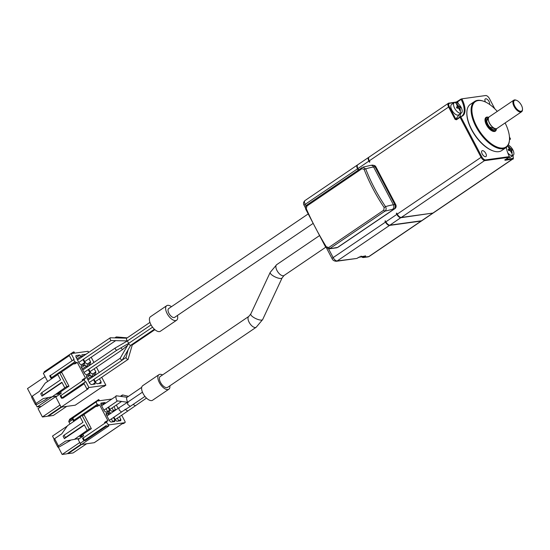 <?xml version="1.0" encoding="UTF-8"?>
<svg xmlns="http://www.w3.org/2000/svg" width="550" height="550" viewBox="0 0 550 550"><rect width="100%" height="100%" fill="white"/><g stroke="black" fill="none" stroke-linecap="round" stroke-linejoin="round"><path stroke-width="0.82" d="M455.015 102.355A6.284 3.004 -124.2 0 1 460.756 106.728A6.284 3.004 -124.2 0 1 461.402 112.998A6.284 3.004 -124.2 0 1 460.735 113.252A6.284 3.004 -124.2 0 1 454.994 108.873A6.284 3.004 -124.2 0 1 454.348 102.603A6.284 3.004 -124.2 0 1 455.015 102.355A16.754 14.314 82.1 0 1 456.947 104.404L456.569 104.466L457.662 106.679L456.624 107.387M458.886 108.377L459.834 107.759A16.741 3.382 152.3 0 1 460.584 107.766L459.924 106.507A16.741 3.382 -27.7 0 0 459.174 106.501L456.947 104.404M459.834 107.759L460.426 110.289L460.068 110.344A16.754 14.314 82.1 0 1 460.735 113.252M508.241 145.056A6.284 3.004 -124.2 0 1 513.054 150.267A6.284 3.004 -124.2 0 1 513.109 155.43A6.284 3.004 -124.2 0 1 512.442 155.678A6.284 3.004 -124.2 0 1 507.712 152.762M510.592 150.81L511.541 150.191A16.741 3.382 152.3 0 1 512.291 150.198L511.631 148.94A16.741 3.382 -27.7 0 0 510.881 148.933L509.018 146.795L508.276 146.898L509.369 149.112L508.331 149.82M511.541 150.191L512.132 152.721L511.775 152.776A16.754 14.314 82.1 0 1 512.442 155.678M513.769 100.203L489.218 116.854A6.978 3.341 55.8 0 0 489.548 123.131A6.978 3.341 55.8 0 0 490.999 125.366A6.978 3.341 55.8 0 0 497.056 128.411L521.606 111.753A6.978 3.341 -124.2 0 1 520.864 112.035A6.978 3.341 -124.2 0 1 514.092 106.473A6.978 3.341 -124.2 0 1 513.769 100.203A6.978 3.341 -124.2 0 1 514.504 99.928A6.978 3.341 -124.2 0 1 515.907 100.114L516.457 100.306A6.421 3.073 -124.2 0 1 522.5 109.216A6.421 3.073 -124.2 0 1 521.015 111.272A6.421 3.073 -124.2 0 1 514.786 106.164A6.421 3.073 -124.2 0 1 515.164 100.134A6.421 3.073 -124.2 0 1 516.457 100.306M485.581 156.688A3.493 1.671 55.8 0 0 485.953 156.551A3.493 1.671 55.8 0 0 485.588 153.065A3.493 1.671 55.8 0 0 482.398 150.638A3.493 1.671 55.8 0 0 482.027 150.776A3.493 1.671 55.8 0 0 482.391 154.261A3.493 1.671 55.8 0 0 485.581 156.688M489.514 104.356A3.493 1.671 55.8 0 0 488.641 100.829A3.493 1.671 55.8 0 0 485.684 98.759A3.493 1.671 55.8 0 0 485.313 98.904A3.493 1.671 55.8 0 0 485.457 101.998M307.945 214.094L168.685 308.577A5.308 2.537 55.8 0 0 169.235 313.878A5.308 2.537 55.8 0 0 174.082 317.57A5.308 2.537 55.8 0 0 174.646 317.357L312.606 223.754M461.402 112.998L458.638 114.874A6.284 3.004 -124.2 0 1 457.971 115.122A6.284 3.004 -124.2 0 1 452.231 110.749A6.284 3.004 -124.2 0 1 451.584 104.479L454.348 102.603M509.479 139.618A18.989 9.089 55.8 0 1 509.953 139.501L509.472 139.831A27.919 13.365 -124.2 0 1 505.973 147.668L501.717 150.556A27.919 13.365 -124.2 0 1 498.747 151.662A27.919 13.365 -124.2 0 1 493.151 150.913L492.601 150.721A27.362 13.097 -124.2 0 1 466.84 112.75L466.868 112.172A27.919 13.365 -124.2 0 1 470.36 104.342L474.623 101.454A27.919 13.365 -124.2 0 1 477.586 100.348A27.919 13.365 -124.2 0 1 483.189 101.097L483.732 101.289A27.362 13.097 -124.2 0 1 497.262 111.396M493.151 150.913A27.919 13.365 -124.2 0 1 466.868 112.172M166.726 305.69L150.501 316.704A8.793 4.208 55.8 0 0 151.401 325.483A8.793 4.208 55.8 0 0 159.438 331.609A8.793 4.208 55.8 0 0 160.373 331.258L176.605 320.244A8.793 4.208 -124.2 0 1 175.67 320.595A8.793 4.208 -124.2 0 1 167.633 314.476A8.793 4.208 -124.2 0 1 166.726 305.69A8.793 4.208 -124.2 0 1 167.661 305.339A8.793 4.208 -124.2 0 1 171.463 306.694M505.973 147.668A27.919 13.365 -124.2 0 1 503.009 148.775A27.919 13.365 -124.2 0 1 477.496 129.339A27.919 13.365 -124.2 0 1 474.623 101.454M513.109 155.43L510.345 157.307A6.284 3.004 -124.2 0 1 509.678 157.554A6.284 3.004 -124.2 0 1 508.633 157.458M505.106 122.953A27.362 13.097 -124.2 0 1 509.493 139.26A27.362 13.097 -124.2 0 1 503.161 148.012A27.362 13.097 -124.2 0 1 476.623 126.232A27.362 13.097 -124.2 0 1 478.246 100.554A27.362 13.097 -124.2 0 1 483.732 101.289M256.197 327.25A6.559 3.142 55.8 0 1 255.496 327.511A6.559 3.142 55.8 0 1 249.501 322.946A6.559 3.142 55.8 0 1 248.827 316.394L160.201 376.523A6.559 3.142 55.8 0 0 160.875 383.075A6.559 3.142 55.8 0 0 166.87 387.647A6.559 3.142 55.8 0 0 167.564 387.386L256.197 327.25L262.68 319.536L282.102 277.922L284.054 275.509L325.71 247.246M488.737 117.356L488.586 117.308A8.305 3.974 -124.2 0 0 486.922 117.081A8.305 3.974 -124.2 0 0 486.427 124.877A8.305 3.974 -124.2 0 0 494.484 131.491A8.305 3.974 -124.2 0 0 496.409 128.831L496.416 128.672A7.748 3.713 -124.2 0 1 494.636 130.728A7.748 3.713 -124.2 0 1 487.121 124.561A7.748 3.713 -124.2 0 1 487.582 117.287A7.748 3.713 -124.2 0 1 488.73 117.377M131.099 345.043L132.241 345.001M120.196 358.222L128.714 343.399C128.611 344.018 129.202 344.685 130.474 345.386L130.673 345.283M126.734 338.174L149.944 322.382M126.692 338.181C126.301 339.157 126.541 340.072 127.414 340.931L127.456 340.924M110.399 337.776L110.296 337.769C109.904 338.752 110.151 339.666 111.024 340.519L127.414 340.931M127.621 340.808L127.792 341.969L129.002 343.159M158.943 374.674L142.718 385.688A8.793 4.208 55.8 0 0 143.124 393.594A8.793 4.208 55.8 0 0 152.591 400.242L168.822 389.235A8.793 4.208 -124.2 0 1 159.356 382.58A8.793 4.208 -124.2 0 1 158.943 374.674A8.793 4.208 -124.2 0 1 162.518 374.949M126.081 357.445L128.067 349.882M126.191 357.39C125.881 358.311 126.507 358.971 128.061 359.363L132.241 345.043M120.306 358.194C120.203 358.82 120.794 359.48 122.066 360.181L122.238 359.879M110.296 337.769L77.509 359.996M116.566 336.951L115.72 337.899M128.838 343.269L116.669 350.329L115.39 349.161L115.218 348.006L82.775 370.019M120.842 347.909L122.519 349.532L127.387 345.551M128.205 402.366C127.27 403.198 125.854 396.701 127.098 397.286L141.708 387.337M128.432 396.351L122.65 394.955L121.426 396.488M142.457 392.164L127.545 402.277L127.724 404.449L130.261 406.374L144.959 396.406M133.011 404.511L135.348 405.639M130.261 406.374L121.44 412.012L119.137 409.998L118.972 407.825L106.961 415.979M116.662 395.862L101.619 405.804M116.366 395.828C115.122 395.244 116.538 401.741 117.48 400.909L117.569 400.895M118.972 407.825L127.552 402.277L117.48 400.909M109.835 409.296A2.454 1.176 55.8 0 0 109.924 409.289A2.454 1.176 55.8 0 0 110.186 409.193L121.578 401.466M109.216 420.276A2.454 1.176 55.8 0 0 109.271 420.269A2.454 1.176 55.8 0 0 109.532 420.172L121.681 411.929M115.156 419.437A2.454 1.176 55.8 0 0 115.308 419.43A2.454 1.176 55.8 0 0 115.569 419.334L127.765 411.056L125.015 409.269M103.888 410.128L103.888 410.128A2.454 1.176 55.8 0 0 104.149 410.032L117.569 400.922M68.722 440.522L70.386 440.406L59.283 446.923L57.846 447.123L58.438 445.947L65.642 441.059L76.856 438.886L65.642 441.059M80.197 417.065L67.581 425.624L61.827 433.799L54.629 438.68L54.037 439.862L57.846 447.123M84.391 425.054L64.371 438.639L65.409 437.546L64.137 435.126L82.974 422.345L80.046 416.776L82.074 415.401L89.196 428.959L91.348 428.663L84.233 415.106L82.074 415.401M65.409 437.546L84.246 424.765L87.168 430.334L89.196 428.959M67.891 453.241L68.097 453.64L73.061 452.953L86.611 443.761M58.266 447.067L62.15 454.465L67.107 453.777L81.056 444.311M67.272 426.064L52.504 436.081L54.258 439.422M74.697 439.182L87.168 430.334M64.371 438.639L63.099 436.219L64.137 435.126M54.629 438.68L58.438 445.947M81.654 444.441L68.097 453.64M79.764 442.516L62.15 454.465M94.786 402.49A1.396 0.667 55.8 0 0 94.634 402.545L96.662 401.17A1.396 0.667 55.8 0 1 96.814 401.115L99.027 400.806L98.677 399.575L69.465 419.396L69.644 420.31M94.456 442.537A1.396 0.667 -124.2 0 1 94.346 442.654A1.396 0.667 -124.2 0 1 94.201 442.709L81.551 444.455L108.735 426.016L107.243 426.223A1.396 0.667 55.8 0 1 106.198 425.583L83.806 440.667L85.381 440.516L106.7 426.051M82.754 438.281L106.954 421.788L106.576 421.059L104.548 422.434L104.809 422.936M107.656 424.291L106.384 421.864M96.161 406.457L98.189 405.082L99.626 404.882L97.598 406.257L96.161 406.457L95.776 405.728L97.233 404.436L73.899 420.262L73.384 420.812L74.876 420.674M97.233 404.436L95.961 402.016L96.532 401.933A1.396 0.667 55.8 0 1 96.662 401.17M72.332 418.433L95.961 402.016M91.348 428.663L80.19 436.232L79.894 436.824L83.641 435.758L78.162 439.471L77.791 438.756M81.551 444.455A1.396 0.667 -124.2 0 1 80.197 443.348L78.162 439.471A1.952 0.392 152.3 0 0 78.891 438.701A1.952 0.392 152.3 0 0 78.581 438.646L76.856 438.886M98.677 399.575L99.743 400.709L111.533 399.08M46.351 398.021L48.015 397.911L44.969 399.974L36.912 404.429L35.475 404.628L31.666 397.361L32.258 396.186L36.066 403.453L35.475 404.628M108.921 414.645L108.075 413.951L106.157 414.219M112.846 421.802L111.437 418.88M96.078 406.306L82.816 415.298M72.71 419.533L69.011 422.036A1.396 0.667 -124.2 0 1 68.949 420.784A1.396 0.667 -124.2 0 1 69.094 420.729M122.231 423.713L94.201 442.709M122.279 423.706L123.392 423.548A1.396 1.196 -97.9 0 0 123.833 423.376A1.396 0.667 55.8 0 0 123.984 423.321A1.396 0.667 55.8 0 0 124.087 423.204M69.011 422.036L70.022 423.967M94.634 402.545A1.396 0.667 55.8 0 0 94.463 403.026M118.8 420.984L117.404 418.089M66.694 381.81L61.861 372.604L59.703 372.907L66.825 386.464L68.977 386.169L66.694 381.81M62.019 382.559L41.999 396.144L43.038 395.051L41.766 392.631L60.603 379.851L57.674 374.282L59.703 372.907M43.038 395.051L61.875 382.271L64.797 387.839L66.825 386.464M112.86 421.596L114.888 420.221L114.806 421.534L110.928 422.07L109.574 420.956L106.143 414.418L106.226 413.112L110.103 412.576L110.949 413.27M113.465 417.505L114.888 420.221M108.075 413.951L110.103 412.576M99.626 404.882L108.013 420.86L106.576 421.059M108.226 424.208A1.396 0.667 55.8 0 0 109.271 424.841L124.85 422.689A1.396 0.667 55.8 0 0 124.994 422.634A1.396 0.667 55.8 0 0 124.933 421.376L121.681 415.188M118.119 408.402L116.339 405.02M97.804 404.353L98.189 405.082M118.814 420.777L120.842 419.402L120.759 420.709L116.875 421.245L115.521 420.138L113.96 417.161M119.433 416.714L120.842 419.402M43.271 398.564L53.763 396.488L43.271 398.564L36.066 403.453M52.326 396.688L64.797 387.839M41.999 396.144L40.727 393.724L41.766 392.631M57.826 374.571L45.21 383.13L39.456 391.297L32.258 396.186M45.114 376.626L27.5 388.575L31.886 396.928M61.772 407.055L48.359 416.158L48.153 415.759M48.359 416.158L53.316 415.47L66.729 406.374M55.639 396.674L38.026 408.623L42.412 416.976L47.369 416.295L61.057 407.007M35.894 404.573L37.146 406.952L41.346 406.374M37.146 406.952L52.051 396.846M108.123 407.33L109.629 410.197L109.546 411.51L105.669 412.046L104.314 410.933L100.877 404.394L100.959 403.088L104.844 402.552L105.559 403.136M114.091 406.546L115.527 410.163M114.565 410.816L111.616 411.221L110.261 410.114L108.625 406.993M53.763 396.488L56.21 396.151A1.952 0.392 -27.7 0 1 56.519 396.206A1.952 0.392 -27.7 0 1 55.791 396.976L61.133 407.144L75.219 405.199L102.403 386.753L103.84 386.554L105.868 385.179L101.723 377.279M60.548 391.889L61.27 393.257L56.808 394.426L68.977 386.169M61.133 407.144L88.316 388.699L86.879 388.898L83.868 383.164L85.319 381.865L61.476 398.241L62.989 398.104L84.171 383.735M60.424 395.862L84.624 379.362L84.205 378.565L82.177 379.94L82.479 380.511M85.319 381.865L84.047 379.445M75.398 361.783L75.817 362.587L73.789 363.962L73.37 363.165L74.821 361.866L51.494 377.692L50.971 378.242L52.491 378.104L57.791 374.502M49.926 375.863L74.126 359.363L71.115 353.623L69.08 355.004L71.974 360.511M74.821 361.866L73.549 359.446M55.419 396.261L55.791 396.976L61.27 393.257M42.412 416.976L60.019 405.027M71.115 353.623L73.989 353.231L73.349 352.021L44.138 371.841L44.474 372.474M73.349 352.021L74.071 351.918L74.704 353.127L88.069 351.278L88.667 352.426M109.629 410.197L107.601 411.572L106.095 408.712M104.844 402.552L102.816 403.927L100.891 404.195M103.531 404.511L102.816 403.927M115.576 409.379L113.547 410.754L112.062 407.921M73.789 363.962L75.226 363.763L77.254 362.388L85.642 378.366L84.205 378.565M73.666 363.736L60.266 372.831M69.383 355.575L43.333 373.251L47.651 381.473M75.817 362.587L77.254 362.388M85.896 381.783L88.907 387.523L86.879 388.898M88.907 387.523L105.868 385.179M99.192 372.474L96.456 367.256M93.933 362.45L91.197 357.232M94.208 368.782L95.838 371.889L95.755 373.203L91.877 373.739L90.523 372.625L88.756 369.27M95.838 371.889L93.431 373.526M87.477 366.829L87.175 364.781L91.156 364.334M91.052 364.244L87.416 366.712M88.254 369.607L89.891 372.714L89.808 374.027L85.924 374.564L84.569 373.45L81.139 366.912L81.221 365.606L85.106 365.062L86.976 367.166M89.891 372.714L87.484 374.344M82.252 369.029L86.46 366.176M85.106 365.062L81.469 367.531M82.211 356.806L81.909 354.757L85.896 354.303M88.942 358.758L90.578 361.866L90.496 363.179L86.611 363.715L85.257 362.601L83.497 359.239M85.786 354.221L82.149 356.689M90.578 361.866L88.172 363.495M82.995 359.583L84.624 362.691L84.542 363.997L80.664 364.54L79.31 363.426L75.879 356.888L75.962 355.575L79.839 355.039L81.716 357.143M76.986 359.006L81.194 356.152M79.839 355.039L76.203 357.507M84.624 362.691L82.225 364.32M93.521 379.631L95.15 382.738L95.067 384.051L91.19 384.587L89.836 383.474L86.405 376.936L86.487 375.629L90.365 375.093L92.242 377.19M87.512 379.053L91.719 376.2M90.365 375.093L86.728 377.554M95.15 382.738L92.751 384.368M92.737 376.853L92.434 374.804L96.422 374.357M99.468 378.806L101.104 381.913L101.021 383.226L97.137 383.763L95.782 382.649L94.022 379.294M96.312 374.268L92.675 376.736M101.104 381.913L98.698 383.549M522.5 109.216L522.479 109.801A6.978 3.341 -124.2 0 1 521.606 111.753M110.344 337.769L126.665 338.174M508.317 149.799L509.272 149.153A16.741 3.382 -27.7 0 0 508.111 149.428L508.777 150.686A16.741 3.382 152.3 0 1 509.933 150.418L511.775 152.776M509.018 146.795L508.709 147.469M508.674 150.48L511.631 148.94M511.349 152.714L512.132 152.721M169.888 385.811A8.793 4.208 -124.2 0 1 168.822 389.235M456.61 107.367L457.566 106.721A16.741 3.382 -27.7 0 0 456.411 106.996L457.071 108.254A16.741 3.382 152.3 0 1 458.226 107.986L460.068 110.344M457.311 104.363L457.002 105.036M456.967 108.047L459.924 106.507M459.642 110.282L460.426 110.289M177.423 315.473A8.793 4.208 -124.2 0 1 176.605 320.244M384.154 207.536L385.529 206.642C386.457 208.464 386.293 209.956 385.021 211.124A1.396 0.667 -124.2 0 1 383.769 210.189L384.154 207.536C375.966 195.305 369.297 182.607 364.155 169.434A1.396 0.412 -21.5 0 1 365.702 168.871C370.762 181.947 377.376 194.535 385.529 206.642A41.883 8.456 -27.7 0 1 393.442 204.786A3.348 2.86 82.1 0 1 392.535 209.344L393.972 209.144A3.348 2.86 -97.9 0 0 394.879 204.586L375.052 166.815A3.348 2.86 -97.9 0 0 372.158 165.151L370.721 165.344A3.348 2.86 82.1 0 1 373.615 167.014L393.442 204.786L394.879 204.586M383.769 210.189L328.749 247.521L326.288 246.799A162.532 77.804 -124.2 0 1 306.281 208.697L306.948 206.002A1.396 0.667 -124.2 0 1 306.969 204.93L362.141 167.544A1.396 0.667 55.8 0 0 361.996 167.599A1.396 0.667 55.8 0 0 361.976 168.671L364.155 169.434M370.721 165.344L362.801 167.207L365.702 168.871A41.883 8.456 -27.7 0 1 373.615 167.014L375.052 166.815M457.174 102.953L456.844 102.286A0.557 0.474 -97.9 0 0 456.362 102.004L456.362 102.004A0.557 0.474 -97.9 0 0 456.184 102.073L457.572 101.441L457.531 101.956L461.842 98.835A19.291 9.233 -124.2 0 1 460.879 116.621A19.291 9.233 -124.2 0 1 460.714 116.648L456.438 119.254L455.785 119.041L459.683 114.166M455.909 102.41L457.531 101.956A18.989 9.089 55.8 0 1 458.446 103.895M510.393 139.116L509.417 136.654M512.627 155.079C513.501 156.998 513.432 158.132 512.408 158.489A0.557 0.474 -97.9 0 1 512.256 159.246A4.187 2.007 -124.2 0 0 512.703 159.081L433.379 212.898A4.187 2.007 -124.2 0 1 432.933 213.063L401.321 217.436L485.574 159.912L509.417 156.619L508.819 157.314L485.107 160.593A4.187 2.007 -124.2 0 1 481.044 157.259L460.061 117.301L460.288 116.731L456.438 119.254L455.785 119.041L449.309 106.7C448.422 104.782 448.498 103.647 449.522 103.297A0.557 0.474 -97.9 0 0 448.862 103.091A4.187 2.007 -124.2 0 0 448.415 103.256L369.098 157.073A4.187 2.007 55.8 0 0 369.291 160.834L448.614 107.016A4.187 2.007 -124.2 0 1 448.415 103.256L456.362 102.004L461.196 98.966L457.572 101.441M509.417 156.619A19.291 9.233 -124.2 0 1 506.351 147.386M509.499 139.095A19.291 9.233 -124.2 0 1 510.544 138.799M494.773 108.762L489.452 98.629A3.884 1.856 55.8 0 0 485.684 95.535L461.842 98.835M461.182 99.474A18.989 9.089 -124.2 0 1 461.828 116.071A18.989 9.089 -124.2 0 1 460.343 116.724M432.933 213.063L512.256 159.246L504.934 160.263A0.557 0.474 -97.9 0 0 505.154 159.816M504.934 160.263L505.271 159.72M509.266 156.929L505.168 159.789M306.281 208.697A1.396 0.44 156.3 0 0 305.8 209.323L305.8 209.323C305.168 207.57 305.553 206.106 306.969 204.93L306.969 204.93A1.396 0.667 -124.2 0 1 307.12 204.875M325.896 247.225L326.288 246.799M328.921 248.875L336.511 247.823A3.348 2.86 -97.9 0 0 337.576 247.411L328.921 248.875L325.724 247.266L305.8 209.323M432.974 213.173L422.022 220.605A4.187 2.007 -124.2 0 1 421.575 220.77L432.527 213.338A4.187 2.007 55.8 0 0 432.974 213.173A4.187 2.007 55.8 0 0 433.159 213.008M356.517 258.486L336.325 261.278A2.791 2.386 -97.9 0 0 337.212 260.934L356.517 258.486A2.791 2.386 -97.9 0 0 357.404 258.143L359.803 256.822A0.557 0.474 82.1 0 1 359.528 256.891M359.803 256.822L365.695 256.004L365.461 256.479L364.987 256.149M432.733 213.091L400.916 217.711A4.187 2.007 -124.2 0 1 396.853 214.376L385.901 221.808A4.187 2.007 55.8 0 0 389.118 225.032A4.187 2.007 55.8 0 0 389.957 225.143L421.575 220.77M388.829 224.909A3.63 1.739 -124.2 0 1 388.575 224.84A3.63 1.739 -124.2 0 1 385.777 222.049L384.959 221.072L385.495 222.09L333.149 257.599A4.187 2.007 55.8 0 0 337.212 260.934L389.551 225.417L421.169 221.045A4.187 2.007 55.8 0 0 421.616 220.88A4.187 2.007 55.8 0 0 421.802 220.715M460.714 116.648L481.807 156.826L397.258 214.101A4.187 2.007 55.8 0 0 401.321 217.436M485.574 159.912A3.884 1.856 -124.2 0 1 481.807 156.826M337.576 247.411L393.972 209.144M306.027 205.934L305.188 204.332A2.791 0.564 152.3 0 0 304.15 205.432C303.084 203.706 303.366 202.084 304.989 200.564A4.187 2.007 55.8 0 0 305.188 204.332L357.527 168.816A4.187 2.007 -124.2 0 1 357.328 165.055A4.187 2.007 -124.2 0 1 357.548 164.945M357.527 168.816L358.098 169.909L358.504 169.634L357.933 168.541L368.885 161.109A4.187 2.007 -124.2 0 1 368.692 157.348A4.187 2.007 -124.2 0 1 368.913 157.238M358.325 169.757L357.933 168.541A4.187 2.007 55.8 0 1 357.211 165.956A4.187 2.007 55.8 0 1 357.734 164.78L368.692 157.348M357.218 166.265A3.63 1.739 55.8 0 0 357.191 166.533A3.63 1.739 55.8 0 0 357.809 168.781M389.551 225.417A4.187 2.007 -124.2 0 1 385.495 222.09M460.061 117.301L456.411 119.776L455.091 119.357L455.785 119.041M369.304 160.861L368.885 161.109L369.462 162.202L369.868 161.927L369.291 160.834M397.258 214.101L396.729 213.091L396.323 213.366L396.853 214.376L397.272 214.129M396.743 213.118L396.323 213.366M385.777 222.049L385.248 221.038M385.364 220.798L384.959 221.072M337.604 247.39A2.929 2.502 -97.9 0 0 338.229 247.094L394.928 208.622A2.929 2.502 -97.9 0 0 395.725 204.634L375.897 166.863A2.929 2.502 -97.9 0 0 373.608 165.385M507.788 145.826A16.754 14.314 82.1 0 1 508.654 146.836M488.599 117.611L487.547 118.326A6.703 3.211 55.8 0 0 487.864 124.348A6.703 3.211 55.8 0 0 489.259 126.493A6.703 3.211 55.8 0 0 495.076 129.415L496.127 128.707M488.118 117.941L486.502 121.859L488.971 126.741L495.646 129.03M494.773 128.446A6.703 3.211 -124.2 0 1 490.882 125.393A6.703 3.211 -124.2 0 1 489.486 123.248A6.703 3.211 -124.2 0 1 488.338 118.965M248.827 316.394L250.786 313.981L270.208 272.367L276.691 264.653A6.559 3.142 55.8 0 0 277.365 271.205A6.559 3.142 55.8 0 0 283.36 275.77A6.559 3.142 55.8 0 0 284.054 275.509M270.208 272.367A6.559 2.056 25 0 0 273.976 276.341A6.559 2.056 25 0 0 281.126 278.451A6.559 2.056 25 0 0 282.102 277.922M250.786 313.981A6.559 2.056 25 0 0 254.554 317.955A6.559 2.056 25 0 0 261.704 320.072A6.559 2.056 25 0 0 262.68 319.536M69.492 420.021L72.208 418.186M97.508 401.019L98.711 400.201M83.05 437.697L84.322 440.117M73.899 420.262L72.627 417.842M81.909 436.542L81.338 435.456M82.919 434.383L83.641 435.758M124.85 422.689L122.396 423.576M80.197 443.348L84.109 440.694M107.243 426.223L109.271 424.841M59.537 394.047L58.967 392.961M60.72 395.271L61.992 397.691M50.222 375.272L51.494 377.692M510.07 148.266L509.458 148.679M510.881 148.933L508.654 150.446M511.411 150.281L510.606 150.831M511.493 150.975L510.874 151.394M458.363 105.834L457.758 106.246M459.174 106.501L456.947 108.013M459.704 107.848L458.899 108.398M459.786 108.549L459.168 108.962M512.408 158.489L505.759 159.404M358.421 257.448L357.507 258.074M364.684 256.19L363.908 256.719L364.444 257.166A2.791 2.386 82.1 0 1 363.557 257.51A2.791 2.386 82.1 0 1 361.487 256.63M363.908 256.719L361.831 256.589M369.277 256.396L367.943 256.905A2.791 2.386 -97.9 0 0 368.83 256.561A4.187 2.007 55.8 0 0 369.277 256.396L421.616 220.88M459.498 117.164A18.989 9.089 55.8 0 0 460.536 113.589M454.3 102.637L449.522 103.297M306.948 206.002L361.976 168.671M392.535 209.344L385.021 211.124L330 248.456A1.396 0.667 -124.2 0 1 328.749 247.521M365.695 256.004A0.557 0.474 82.1 0 1 365.516 256.073L358.518 257.386M365.124 255.812L365.523 256.073A0.557 0.474 82.1 0 1 365.331 256.059M365.461 256.479L364.444 257.166L368.83 256.561L421.169 221.045M455.091 119.357L448.614 107.016L449.309 106.7M389.957 225.143L401.136 217.449M328.584 248.896L333.149 257.599A2.791 0.564 152.3 0 0 332.118 258.699C332.729 260.239 334.132 261.099 336.325 261.278M456.411 119.776L456.28 119.316M395.725 204.634L394.955 204.744M375.127 166.966L375.897 166.863M394.494 208.684L394.928 208.622M276.691 264.653L319.062 235.902M128.604 343.427L152.549 327.181M115.218 348.006L127.614 340.814L151.071 324.899M125.971 357.521L122.327 359.996M120.175 358.236L88.034 380.043M116.105 337.026L114.847 337.879M122.155 395.134L120.374 396.344M83.806 440.667L82.534 438.247M73.384 420.812L72.112 418.392M68.949 420.784L72.208 418.571M94.346 442.654L122.313 423.679M124.994 422.634L123.392 423.548M61.476 398.241L60.204 395.821M50.971 378.242L49.699 375.822M127.098 397.258L116.511 395.821M146.479 398.09L127.765 411.056M122.698 349.449L90.001 371.635M116.676 350.329L84.054 372.46M115.658 340.636L84.741 361.611M111.086 340.519L78.787 362.436M122.217 360.161L89.313 382.484M128.233 359.294L95.267 381.659M127.132 337.858L116.463 336.93M130.646 345.345L122.251 360.119M130.625 345.366L154.399 329.23M132.124 345.118L154.894 329.67M509.493 139.26L509.472 139.838L510.029 139.466M512.703 159.081C513.528 159.514 513.528 158.187 512.71 155.1M361.054 256.107L363.557 257.51L367.943 256.905M504.996 159.493L504.982 159.961L508.908 157.266M388.575 224.84L389.118 225.032M357.191 166.533L357.211 165.956M332.118 258.699L326.638 248.27M305.504 208.003L304.15 205.432M304.989 200.564L357.328 165.055"/></g></svg>
